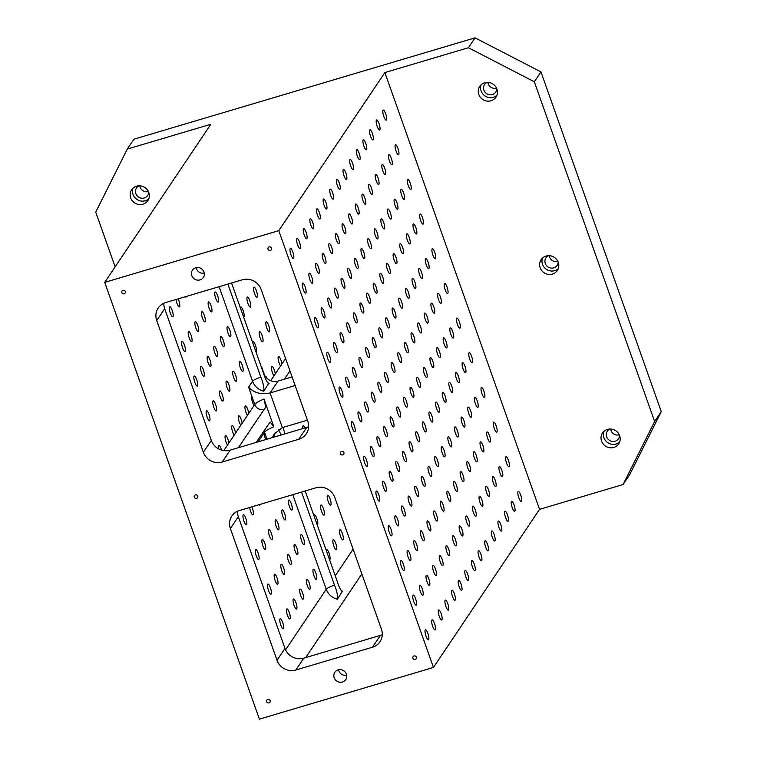 <?xml version="1.0" encoding="UTF-8"?>
<svg xmlns="http://www.w3.org/2000/svg" width="757" height="757" viewBox="0 0 757 757"><rect width="100%" height="100%" fill="white"/><g stroke="black" fill="none" stroke-linecap="round" stroke-linejoin="round"><path stroke-width="1.14" d="M115.13 266.861L95.732 212.111L127.28 149.091L133.913 139.212L475.046 37.85L540.962 71.906L534.328 81.784L468.413 47.729L475.046 37.85M419.577 585.36A5.252 1.315 -106.5 0 1 419.804 585.18A5.252 1.315 -106.5 0 1 422.557 589.845A5.252 1.315 -106.5 0 1 422.794 595.248A5.252 1.315 -106.5 0 1 420.201 591.094A5.252 1.315 -106.5 0 1 419.577 585.36M395.031 516.028A5.252 1.315 -106.5 0 1 395.249 515.848A5.252 1.315 -106.5 0 1 398.002 520.513A5.252 1.315 -106.5 0 1 398.248 525.916A5.252 1.315 -106.5 0 1 395.646 521.762A5.252 1.315 -106.5 0 1 395.031 516.028M370.476 446.696A5.252 1.315 -106.5 0 1 370.703 446.516A5.252 1.315 -106.5 0 1 373.456 451.181A5.252 1.315 -106.5 0 1 373.693 456.585A5.252 1.315 -106.5 0 1 371.1 452.431A5.252 1.315 -106.5 0 1 370.476 446.696M382.285 634.688A14.998 14.222 33.9 0 1 380.402 635.388L372.444 647.244A14.998 14.222 -146.1 0 0 379.986 641.737A14.998 14.222 -146.1 0 0 381.452 629.247L334.802 497.51A14.998 14.222 -146.1 0 0 315.972 487.782L239.392 510.54A14.998 14.222 -146.1 0 0 231.85 516.047A14.998 14.222 -146.1 0 0 230.383 528.547L277.024 660.274A14.998 14.222 -146.1 0 0 295.864 670.002L372.444 647.244M230.383 528.547L238.332 516.69L284.982 648.418L277.024 660.274M334.518 585.199C336.941 591.217 337.915 595.882 337.442 599.184A14.998 14.222 33.9 0 1 326.229 589.249A7.504 1.467 160.5 0 1 334.518 585.199L301.541 492.069M337.442 599.184L342.23 591.501M341.454 590.924A14.998 14.222 -146.1 0 0 342.751 591.283C341.095 591.208 339.231 587.867 337.168 581.244L305.203 490.981M284.982 433.865L282.995 427.431M278.377 429.616L281.273 434.963M263.786 391.189A14.998 14.222 33.9 0 1 252.573 381.244A7.504 1.467 160.5 0 1 260.862 377.204C263.285 383.222 264.259 387.877 263.786 391.189L268.574 383.506M267.798 382.919A14.998 14.222 -146.1 0 0 269.095 383.288C267.439 383.212 265.575 379.872 263.521 373.248L231.557 282.986M260.862 377.204L227.885 284.074M284.395 379.21L289.969 370.902M256.197 442.419L270.126 421.98L273.816 426.749L263.994 399.015C265.66 405.08 265.707 408.534 264.155 409.376L238.436 447.69M223.807 450.595L254.74 404.512A7.504 7.116 -146.1 0 0 264.155 409.376M265.944 439.514A5.252 1.315 -106.5 0 1 263.909 433.212L264.553 432.247L267.022 439.202M258.109 441.842L258.572 441.151A5.252 1.315 -106.5 0 1 258.894 441.615M270.684 380.743L285.588 358.534M661.268 411.628L654.635 421.507L623.087 484.518L629.72 474.639L661.268 411.628L540.962 71.906M558.193 262.159A6.747 6.406 33.9 0 1 547.983 266.947A6.747 6.406 33.9 0 1 548.551 255.686M542.504 258.071A9.746 9.245 -146.1 0 0 542.504 264.325A9.746 9.245 -146.1 0 0 558.278 268.659M263.673 373.693C267.107 380.061 271.895 382.522 278.037 381.093L270.088 392.949L282.361 427.62L274.252 433.969L272.293 437.631M283.411 429.039L283.099 427.402M262.3 369.813L261.591 367.817M295.145 385.512L270.088 392.949C261.184 394.861 254.021 392.94 248.599 387.177L254.74 404.512A14.998 2.933 160.5 0 1 263.994 399.015M283.449 628.632A5.252 1.315 -106.5 0 1 283.232 628.812A5.252 1.315 -106.5 0 1 280.478 624.147A5.252 1.315 -106.5 0 1 280.241 618.743A5.252 1.315 -106.5 0 1 282.834 622.888A5.252 1.315 -106.5 0 1 283.449 628.632M290.082 618.743A5.252 1.315 -106.5 0 1 289.855 618.923A5.252 1.315 -106.5 0 1 287.111 614.268A5.252 1.315 -106.5 0 1 286.865 608.865A5.252 1.315 -106.5 0 1 289.458 613.009A5.252 1.315 -106.5 0 1 290.082 618.743M296.716 608.865A5.252 1.315 -106.5 0 1 296.489 609.044A5.252 1.315 -106.5 0 1 293.735 604.389A5.252 1.315 -106.5 0 1 293.498 598.986A5.252 1.315 -106.5 0 1 296.091 603.13A5.252 1.315 -106.5 0 1 296.716 608.865M303.349 598.986A5.252 1.315 -106.5 0 1 303.122 599.166A5.252 1.315 -106.5 0 1 300.368 594.51A5.252 1.315 -106.5 0 1 300.132 589.097A5.252 1.315 -106.5 0 1 302.724 593.251A5.252 1.315 -106.5 0 1 303.349 598.986M309.973 589.107A5.252 1.315 -106.5 0 1 309.755 589.287A5.252 1.315 -106.5 0 1 307.001 584.631A5.252 1.315 -106.5 0 1 306.765 579.219A5.252 1.315 -106.5 0 1 309.358 583.373A5.252 1.315 -106.5 0 1 309.973 589.107M316.606 579.228A5.252 1.315 -106.5 0 1 316.379 579.408A5.252 1.315 -106.5 0 1 313.635 574.743A5.252 1.315 -106.5 0 1 313.389 569.34A5.252 1.315 -106.5 0 1 315.981 573.494A5.252 1.315 -106.5 0 1 316.606 579.228M271.176 593.961A5.252 1.315 -106.5 0 1 270.949 594.141A5.252 1.315 -106.5 0 1 268.196 589.485A5.252 1.315 -106.5 0 1 267.959 584.073A5.252 1.315 -106.5 0 1 270.552 588.227A5.252 1.315 -106.5 0 1 271.176 593.961M277.81 584.082A5.252 1.315 -106.5 0 1 277.582 584.262A5.252 1.315 -106.5 0 1 274.829 579.607A5.252 1.315 -106.5 0 1 274.592 574.194A5.252 1.315 -106.5 0 1 277.185 578.348A5.252 1.315 -106.5 0 1 277.81 584.082M284.433 574.203A5.252 1.315 -106.5 0 1 284.216 574.383A5.252 1.315 -106.5 0 1 281.462 569.718A5.252 1.315 -106.5 0 1 281.226 564.315A5.252 1.315 -106.5 0 1 283.818 568.469A5.252 1.315 -106.5 0 1 284.433 574.203M291.067 564.325A5.252 1.315 -106.5 0 1 290.849 564.504A5.252 1.315 -106.5 0 1 288.095 559.839A5.252 1.315 -106.5 0 1 287.859 554.436A5.252 1.315 -106.5 0 1 290.451 558.581A5.252 1.315 -106.5 0 1 291.067 564.325M297.7 554.436A5.252 1.315 -106.5 0 1 297.473 554.616A5.252 1.315 -106.5 0 1 294.728 549.961A5.252 1.315 -106.5 0 1 294.482 544.557A5.252 1.315 -106.5 0 1 297.075 548.702A5.252 1.315 -106.5 0 1 297.7 554.436M304.333 544.557A5.252 1.315 -106.5 0 1 304.106 544.737A5.252 1.315 -106.5 0 1 301.352 540.082A5.252 1.315 -106.5 0 1 301.116 534.679A5.252 1.315 -106.5 0 1 303.708 538.823A5.252 1.315 -106.5 0 1 304.333 544.557M258.903 559.3A5.252 1.315 -106.5 0 1 258.676 559.48A5.252 1.315 -106.5 0 1 255.923 554.815A5.252 1.315 -106.5 0 1 255.686 549.412A5.252 1.315 -106.5 0 1 258.279 553.556A5.252 1.315 -106.5 0 1 258.903 559.3M265.527 549.412A5.252 1.315 -106.5 0 1 265.31 549.591A5.252 1.315 -106.5 0 1 262.556 544.936A5.252 1.315 -106.5 0 1 262.319 539.533A5.252 1.315 -106.5 0 1 264.912 543.677A5.252 1.315 -106.5 0 1 265.527 549.412M272.16 539.533A5.252 1.315 -106.5 0 1 271.943 539.713A5.252 1.315 -106.5 0 1 269.189 535.057A5.252 1.315 -106.5 0 1 268.943 529.654A5.252 1.315 -106.5 0 1 271.545 533.799A5.252 1.315 -106.5 0 1 272.16 539.533M278.794 529.654A5.252 1.315 -106.5 0 1 278.567 529.834A5.252 1.315 -106.5 0 1 275.813 525.178A5.252 1.315 -106.5 0 1 275.576 519.766A5.252 1.315 -106.5 0 1 278.169 523.92A5.252 1.315 -106.5 0 1 278.794 529.654M285.427 519.775A5.252 1.315 -106.5 0 1 285.2 519.955A5.252 1.315 -106.5 0 1 282.446 515.299A5.252 1.315 -106.5 0 1 282.21 509.887A5.252 1.315 -106.5 0 1 284.802 514.041A5.252 1.315 -106.5 0 1 285.427 519.775M292.051 509.896A5.252 1.315 -106.5 0 1 291.833 510.076A5.252 1.315 -106.5 0 1 289.079 505.411A5.252 1.315 -106.5 0 1 288.843 500.008A5.252 1.315 -106.5 0 1 291.436 504.162A5.252 1.315 -106.5 0 1 292.051 509.896M246.621 524.629A5.252 1.315 -106.5 0 1 246.403 524.809A5.252 1.315 -106.5 0 1 243.65 520.154A5.252 1.315 -106.5 0 1 243.413 514.741A5.252 1.315 -106.5 0 1 246.006 518.895A5.252 1.315 -106.5 0 1 246.621 524.629M251.778 506.859A5.252 1.315 -106.5 0 1 253.254 514.751A5.252 1.315 -106.5 0 1 253.027 514.93A5.252 1.315 -106.5 0 1 251.144 512.631A5.252 1.315 -106.5 0 1 249.668 507.483M260.058 504.399A5.252 1.315 -106.5 0 1 259.888 504.872A5.252 1.315 -106.5 0 1 259.66 505.051A5.252 1.315 -106.5 0 1 258.979 504.72M163.853 303.254A14.998 14.222 33.9 0 0 164.685 308.695L211.326 440.423L203.368 452.279A14.998 14.222 -146.1 0 0 222.208 462.007L298.788 439.249A14.998 14.222 -146.1 0 0 306.33 433.742A14.998 14.222 -146.1 0 0 307.796 421.252L261.156 289.515A14.998 14.222 -146.1 0 0 242.316 279.787L165.736 302.545A14.998 14.222 -146.1 0 0 158.194 308.052A14.998 14.222 -146.1 0 0 156.727 320.552L203.368 452.279M238.332 516.69A14.998 14.222 33.9 0 1 237.509 511.249M308.629 426.683A14.998 14.222 33.9 0 1 306.746 427.393L230.166 450.15A14.998 14.222 33.9 0 1 211.326 440.423M209.793 420.637A5.252 1.315 -106.5 0 1 209.575 420.816A5.252 1.315 -106.5 0 1 206.822 416.151A5.252 1.315 -106.5 0 1 206.585 410.748A5.252 1.315 -106.5 0 1 209.178 414.893A5.252 1.315 -106.5 0 1 209.793 420.637M216.426 410.748A5.252 1.315 -106.5 0 1 216.199 410.928A5.252 1.315 -106.5 0 1 213.455 406.272A5.252 1.315 -106.5 0 1 213.209 400.869A5.252 1.315 -106.5 0 1 215.802 405.014A5.252 1.315 -106.5 0 1 216.426 410.748M223.06 400.869A5.252 1.315 -106.5 0 1 222.832 401.049A5.252 1.315 -106.5 0 1 220.079 396.394A5.252 1.315 -106.5 0 1 219.842 390.981A5.252 1.315 -106.5 0 1 222.435 395.135A5.252 1.315 -106.5 0 1 223.06 400.869M229.693 390.99A5.252 1.315 -106.5 0 1 229.466 391.17A5.252 1.315 -106.5 0 1 226.712 386.515A5.252 1.315 -106.5 0 1 226.475 381.102A5.252 1.315 -106.5 0 1 229.068 385.256A5.252 1.315 -106.5 0 1 229.693 390.99M236.316 381.112A5.252 1.315 -106.5 0 1 236.099 381.291A5.252 1.315 -106.5 0 1 233.345 376.626A5.252 1.315 -106.5 0 1 233.109 371.223A5.252 1.315 -106.5 0 1 235.701 375.377A5.252 1.315 -106.5 0 1 236.316 381.112M242.95 371.233A5.252 1.315 -106.5 0 1 242.732 371.413A5.252 1.315 -106.5 0 1 239.978 366.748A5.252 1.315 -106.5 0 1 239.732 361.344A5.252 1.315 -106.5 0 1 242.335 365.499A5.252 1.315 -106.5 0 1 242.95 371.233M197.52 385.966A5.252 1.315 -106.5 0 1 197.293 386.146A5.252 1.315 -106.5 0 1 194.549 381.49A5.252 1.315 -106.5 0 1 194.303 376.078A5.252 1.315 -106.5 0 1 196.896 380.232A5.252 1.315 -106.5 0 1 197.52 385.966M204.153 376.087A5.252 1.315 -106.5 0 1 203.926 376.267A5.252 1.315 -106.5 0 1 201.173 371.602A5.252 1.315 -106.5 0 1 200.936 366.199A5.252 1.315 -106.5 0 1 203.529 370.353A5.252 1.315 -106.5 0 1 204.153 376.087M210.787 366.208A5.252 1.315 -106.5 0 1 210.56 366.388A5.252 1.315 -106.5 0 1 207.806 361.723A5.252 1.315 -106.5 0 1 207.569 356.32A5.252 1.315 -106.5 0 1 210.162 360.474A5.252 1.315 -106.5 0 1 210.787 366.208M217.41 356.329A5.252 1.315 -106.5 0 1 217.193 356.509A5.252 1.315 -106.5 0 1 214.439 351.844A5.252 1.315 -106.5 0 1 214.203 346.441A5.252 1.315 -106.5 0 1 216.795 350.586A5.252 1.315 -106.5 0 1 217.41 356.329M224.044 346.441A5.252 1.315 -106.5 0 1 223.817 346.621A5.252 1.315 -106.5 0 1 221.072 341.965A5.252 1.315 -106.5 0 1 220.826 336.562A5.252 1.315 -106.5 0 1 223.419 340.707A5.252 1.315 -106.5 0 1 224.044 346.441M230.677 336.562A5.252 1.315 -106.5 0 1 230.45 336.742A5.252 1.315 -106.5 0 1 227.696 332.086A5.252 1.315 -106.5 0 1 227.46 326.674A5.252 1.315 -106.5 0 1 230.052 330.828A5.252 1.315 -106.5 0 1 230.677 336.562M185.247 351.305A5.252 1.315 -106.5 0 1 185.02 351.485A5.252 1.315 -106.5 0 1 182.267 346.82A5.252 1.315 -106.5 0 1 182.03 341.416A5.252 1.315 -106.5 0 1 184.623 345.561A5.252 1.315 -106.5 0 1 185.247 351.305M191.871 341.416A5.252 1.315 -106.5 0 1 191.653 341.596A5.252 1.315 -106.5 0 1 188.9 336.941A5.252 1.315 -106.5 0 1 188.663 331.538A5.252 1.315 -106.5 0 1 191.256 335.682A5.252 1.315 -106.5 0 1 191.871 341.416M198.504 331.538A5.252 1.315 -106.5 0 1 198.287 331.717A5.252 1.315 -106.5 0 1 195.533 327.062A5.252 1.315 -106.5 0 1 195.297 321.649A5.252 1.315 -106.5 0 1 197.889 325.803A5.252 1.315 -106.5 0 1 198.504 331.538M205.138 321.659A5.252 1.315 -106.5 0 1 204.91 321.839A5.252 1.315 -106.5 0 1 202.166 317.183A5.252 1.315 -106.5 0 1 201.92 311.77A5.252 1.315 -106.5 0 1 204.513 315.924A5.252 1.315 -106.5 0 1 205.138 321.659M211.771 311.78A5.252 1.315 -106.5 0 1 211.544 311.96A5.252 1.315 -106.5 0 1 208.79 307.295A5.252 1.315 -106.5 0 1 208.554 301.892A5.252 1.315 -106.5 0 1 211.146 306.046A5.252 1.315 -106.5 0 1 211.771 311.78M218.395 301.901A5.252 1.315 -106.5 0 1 218.177 302.081A5.252 1.315 -106.5 0 1 215.423 297.416A5.252 1.315 -106.5 0 1 215.187 292.013A5.252 1.315 -106.5 0 1 217.779 296.157A5.252 1.315 -106.5 0 1 218.395 301.901M172.965 316.634A5.252 1.315 -106.5 0 1 172.747 316.814A5.252 1.315 -106.5 0 1 169.994 312.158A5.252 1.315 -106.5 0 1 169.757 306.746A5.252 1.315 -106.5 0 1 172.35 310.9A5.252 1.315 -106.5 0 1 172.965 316.634M178.132 298.864A5.252 1.315 -106.5 0 1 179.598 306.755A5.252 1.315 -106.5 0 1 179.381 306.935A5.252 1.315 -106.5 0 1 177.498 304.636A5.252 1.315 -106.5 0 1 176.012 299.488M186.402 296.403A5.252 1.315 -106.5 0 1 186.231 296.876A5.252 1.315 -106.5 0 1 186.004 297.056A5.252 1.315 -106.5 0 1 185.323 296.725M218.622 448.882A5.252 1.315 -106.5 0 1 218.858 445.409A5.252 1.315 -106.5 0 1 221.621 450.122M227.564 445.002A5.252 1.315 -106.5 0 1 225.359 439.505A5.252 1.315 -106.5 0 1 225.491 435.53A5.252 1.315 -106.5 0 1 227.393 437.868A5.252 1.315 -106.5 0 1 228.86 443.063M234.197 435.124A5.252 1.315 -106.5 0 1 231.992 429.626A5.252 1.315 -106.5 0 1 232.115 425.652A5.252 1.315 -106.5 0 1 234.017 427.989A5.252 1.315 -106.5 0 1 235.493 433.184M240.821 425.235A5.252 1.315 -106.5 0 1 238.616 419.747A5.252 1.315 -106.5 0 1 238.748 415.773A5.252 1.315 -106.5 0 1 240.65 418.11A5.252 1.315 -106.5 0 1 242.126 423.305M247.454 415.356A5.252 1.315 -106.5 0 1 245.249 409.859A5.252 1.315 -106.5 0 1 245.382 405.894A5.252 1.315 -106.5 0 1 247.284 408.231A5.252 1.315 -106.5 0 1 248.75 413.426M254.087 405.478A5.252 1.315 -106.5 0 1 251.996 400.491A5.252 1.315 -106.5 0 1 251.788 396.185M619.283 434.83A6.747 6.406 33.9 0 1 610.644 429.03M619.567 435.493A6.747 6.406 33.9 0 1 609.366 440.281A6.747 6.406 33.9 0 1 609.924 429.02M496.526 88.172A6.747 6.406 33.9 0 1 487.887 82.371M148.438 191.597A6.747 6.406 33.9 0 1 139.799 185.806M557.909 261.496A6.747 6.406 33.9 0 1 549.27 255.696M433.449 667.437L278.775 230.639L104.731 282.361L259.405 719.15L433.449 667.437L539.542 509.347L623.087 484.518M104.731 282.361L210.825 124.271L127.28 149.091M654.635 421.507L534.328 81.784M468.413 47.729L384.868 72.558L278.775 230.639M130.706 197.88A9.746 9.245 33.9 0 1 131.661 189.761A9.746 9.245 33.9 0 1 144.909 187.518A9.746 9.245 33.9 0 1 147.852 200.624A9.746 9.245 33.9 0 1 138.673 204.475A9.746 9.245 33.9 0 1 130.706 197.88M191.795 275.643A6.567 6.226 33.9 0 1 201.362 268.669A6.567 6.226 33.9 0 1 197.151 280.081A6.567 6.226 33.9 0 1 191.795 275.643M334.197 677.77A6.567 6.226 33.9 0 1 343.754 670.787A6.567 6.226 33.9 0 1 339.552 682.208A6.567 6.226 33.9 0 1 334.197 677.77M121.82 292.609A1.874 1.779 33.9 0 1 124.555 290.612A1.874 1.779 33.9 0 1 123.353 293.867A1.874 1.779 33.9 0 1 121.82 292.609M266.682 701.663A1.874 1.779 33.9 0 1 269.407 699.667A1.874 1.779 33.9 0 1 268.205 702.931A1.874 1.779 33.9 0 1 266.682 701.663M412.877 658.221A1.874 1.779 33.9 0 1 415.602 656.224A1.874 1.779 33.9 0 1 414.41 659.489A1.874 1.779 33.9 0 1 412.877 658.221M340.451 453.689A1.874 1.779 33.9 0 1 343.176 451.702A1.874 1.779 33.9 0 1 341.975 454.957A1.874 1.779 33.9 0 1 340.451 453.689M268.016 249.167A1.874 1.779 33.9 0 1 270.751 247.17A1.874 1.779 33.9 0 1 269.549 250.435A1.874 1.779 33.9 0 1 268.016 249.167M194.246 497.131A1.874 1.779 33.9 0 1 196.981 495.144A1.874 1.779 33.9 0 1 195.779 498.399A1.874 1.779 33.9 0 1 194.246 497.131M425.226 629.909A5.252 1.315 -106.5 0 1 425.453 629.729A5.252 1.315 -106.5 0 1 428.197 634.385A5.252 1.315 -106.5 0 1 428.443 639.797A5.252 1.315 -106.5 0 1 425.85 635.643A5.252 1.315 -106.5 0 1 425.226 629.909M431.859 620.03A5.252 1.315 -106.5 0 1 432.077 619.851A5.252 1.315 -106.5 0 1 434.83 624.506A5.252 1.315 -106.5 0 1 435.067 629.909A5.252 1.315 -106.5 0 1 432.474 625.765A5.252 1.315 -106.5 0 1 431.859 620.03M438.492 610.142A5.252 1.315 -106.5 0 1 438.71 609.972A5.252 1.315 -106.5 0 1 441.463 614.627A5.252 1.315 -106.5 0 1 441.7 620.03A5.252 1.315 -106.5 0 1 439.107 615.886A5.252 1.315 -106.5 0 1 438.492 610.142M445.116 600.263A5.252 1.315 -106.5 0 1 445.343 600.083A5.252 1.315 -106.5 0 1 448.097 604.748A5.252 1.315 -106.5 0 1 448.333 610.151A5.252 1.315 -106.5 0 1 445.741 606.007A5.252 1.315 -106.5 0 1 445.116 600.263M451.749 590.384A5.252 1.315 -106.5 0 1 451.976 590.205A5.252 1.315 -106.5 0 1 454.73 594.87A5.252 1.315 -106.5 0 1 454.966 600.273A5.252 1.315 -106.5 0 1 452.374 596.119A5.252 1.315 -106.5 0 1 451.749 590.384M458.382 580.505A5.252 1.315 -106.5 0 1 458.6 580.326A5.252 1.315 -106.5 0 1 461.354 584.981A5.252 1.315 -106.5 0 1 461.6 590.394A5.252 1.315 -106.5 0 1 458.997 586.24A5.252 1.315 -106.5 0 1 458.382 580.505M465.016 570.627A5.252 1.315 -106.5 0 1 465.233 570.447A5.252 1.315 -106.5 0 1 467.987 575.102A5.252 1.315 -106.5 0 1 468.223 580.515A5.252 1.315 -106.5 0 1 465.631 576.361A5.252 1.315 -106.5 0 1 465.016 570.627M471.639 560.748A5.252 1.315 -106.5 0 1 471.866 560.568A5.252 1.315 -106.5 0 1 474.62 565.224A5.252 1.315 -106.5 0 1 474.857 570.627A5.252 1.315 -106.5 0 1 472.264 566.482A5.252 1.315 -106.5 0 1 471.639 560.748M478.273 550.859A5.252 1.315 -106.5 0 1 478.5 550.68A5.252 1.315 -106.5 0 1 481.253 555.345A5.252 1.315 -106.5 0 1 481.49 560.748A5.252 1.315 -106.5 0 1 478.897 556.603A5.252 1.315 -106.5 0 1 478.273 550.859M484.906 540.981A5.252 1.315 -106.5 0 1 485.123 540.801A5.252 1.315 -106.5 0 1 487.877 545.466A5.252 1.315 -106.5 0 1 488.123 550.869A5.252 1.315 -106.5 0 1 485.521 546.715A5.252 1.315 -106.5 0 1 484.906 540.981M491.539 531.102A5.252 1.315 -106.5 0 1 491.757 530.922A5.252 1.315 -106.5 0 1 494.51 535.587A5.252 1.315 -106.5 0 1 494.747 540.99A5.252 1.315 -106.5 0 1 492.154 536.836A5.252 1.315 -106.5 0 1 491.539 531.102M498.163 521.223A5.252 1.315 -106.5 0 1 498.39 521.043A5.252 1.315 -106.5 0 1 501.143 525.699A5.252 1.315 -106.5 0 1 501.38 531.111A5.252 1.315 -106.5 0 1 498.787 526.957A5.252 1.315 -106.5 0 1 498.163 521.223M504.796 511.344A5.252 1.315 -106.5 0 1 505.023 511.164A5.252 1.315 -106.5 0 1 507.777 515.82A5.252 1.315 -106.5 0 1 508.013 521.232A5.252 1.315 -106.5 0 1 505.421 517.078A5.252 1.315 -106.5 0 1 504.796 511.344M511.429 501.465A5.252 1.315 -106.5 0 1 511.656 501.285A5.252 1.315 -106.5 0 1 514.4 505.941A5.252 1.315 -106.5 0 1 514.646 511.344A5.252 1.315 -106.5 0 1 512.054 507.199A5.252 1.315 -106.5 0 1 511.429 501.465M518.062 491.577A5.252 1.315 -106.5 0 1 518.28 491.397A5.252 1.315 -106.5 0 1 521.034 496.062A5.252 1.315 -106.5 0 1 521.27 501.465A5.252 1.315 -106.5 0 1 518.677 497.321A5.252 1.315 -106.5 0 1 518.062 491.577M412.953 595.239A5.252 1.315 -106.5 0 1 413.171 595.059A5.252 1.315 -106.5 0 1 415.924 599.724A5.252 1.315 -106.5 0 1 416.161 605.127A5.252 1.315 -106.5 0 1 413.568 600.982A5.252 1.315 -106.5 0 1 412.953 595.239M426.21 575.481A5.252 1.315 -106.5 0 1 426.437 575.301A5.252 1.315 -106.5 0 1 429.191 579.957A5.252 1.315 -106.5 0 1 429.427 585.369A5.252 1.315 -106.5 0 1 426.834 581.215A5.252 1.315 -106.5 0 1 426.21 575.481M432.843 565.602A5.252 1.315 -106.5 0 1 433.07 565.422A5.252 1.315 -106.5 0 1 435.814 570.078A5.252 1.315 -106.5 0 1 436.06 575.49A5.252 1.315 -106.5 0 1 433.468 571.336A5.252 1.315 -106.5 0 1 432.843 565.602M439.476 555.723A5.252 1.315 -106.5 0 1 439.694 555.543A5.252 1.315 -106.5 0 1 442.448 560.199A5.252 1.315 -106.5 0 1 442.684 565.602A5.252 1.315 -106.5 0 1 440.091 561.457A5.252 1.315 -106.5 0 1 439.476 555.723M446.11 545.835A5.252 1.315 -106.5 0 1 446.327 545.655A5.252 1.315 -106.5 0 1 449.081 550.32A5.252 1.315 -106.5 0 1 449.317 555.723A5.252 1.315 -106.5 0 1 446.725 551.579A5.252 1.315 -106.5 0 1 446.11 545.835M452.733 535.956A5.252 1.315 -106.5 0 1 452.96 535.776A5.252 1.315 -106.5 0 1 455.714 540.441A5.252 1.315 -106.5 0 1 455.951 545.844A5.252 1.315 -106.5 0 1 453.358 541.69A5.252 1.315 -106.5 0 1 452.733 535.956M459.367 526.077A5.252 1.315 -106.5 0 1 459.594 525.897A5.252 1.315 -106.5 0 1 462.338 530.562A5.252 1.315 -106.5 0 1 462.584 535.965A5.252 1.315 -106.5 0 1 459.991 531.811A5.252 1.315 -106.5 0 1 459.367 526.077M466 516.198A5.252 1.315 -106.5 0 1 466.217 516.019A5.252 1.315 -106.5 0 1 468.971 520.674A5.252 1.315 -106.5 0 1 469.208 526.087A5.252 1.315 -106.5 0 1 466.615 521.933A5.252 1.315 -106.5 0 1 466 516.198M472.633 506.319A5.252 1.315 -106.5 0 1 472.851 506.14A5.252 1.315 -106.5 0 1 475.604 510.795A5.252 1.315 -106.5 0 1 475.841 516.208A5.252 1.315 -106.5 0 1 473.248 512.054A5.252 1.315 -106.5 0 1 472.633 506.319M479.257 496.441A5.252 1.315 -106.5 0 1 479.484 496.261A5.252 1.315 -106.5 0 1 482.237 500.916A5.252 1.315 -106.5 0 1 482.474 506.319A5.252 1.315 -106.5 0 1 479.881 502.175A5.252 1.315 -106.5 0 1 479.257 496.441M485.89 486.552A5.252 1.315 -106.5 0 1 486.117 486.373A5.252 1.315 -106.5 0 1 488.871 491.038A5.252 1.315 -106.5 0 1 489.107 496.441A5.252 1.315 -106.5 0 1 486.514 492.296A5.252 1.315 -106.5 0 1 485.89 486.552M492.523 476.673A5.252 1.315 -106.5 0 1 492.741 476.494A5.252 1.315 -106.5 0 1 495.494 481.159A5.252 1.315 -106.5 0 1 495.74 486.562A5.252 1.315 -106.5 0 1 493.138 482.408A5.252 1.315 -106.5 0 1 492.523 476.673M499.156 466.795A5.252 1.315 -106.5 0 1 499.374 466.615A5.252 1.315 -106.5 0 1 502.128 471.27A5.252 1.315 -106.5 0 1 502.364 476.683A5.252 1.315 -106.5 0 1 499.771 472.529A5.252 1.315 -106.5 0 1 499.156 466.795M505.78 456.916A5.252 1.315 -106.5 0 1 506.007 456.736A5.252 1.315 -106.5 0 1 508.761 461.392A5.252 1.315 -106.5 0 1 508.997 466.804A5.252 1.315 -106.5 0 1 506.405 462.65A5.252 1.315 -106.5 0 1 505.78 456.916M400.671 560.577A5.252 1.315 -106.5 0 1 400.898 560.398A5.252 1.315 -106.5 0 1 403.651 565.053A5.252 1.315 -106.5 0 1 403.888 570.466A5.252 1.315 -106.5 0 1 401.295 566.312A5.252 1.315 -106.5 0 1 400.671 560.577M407.304 550.699A5.252 1.315 -106.5 0 1 407.531 550.519A5.252 1.315 -106.5 0 1 410.285 555.174A5.252 1.315 -106.5 0 1 410.521 560.577A5.252 1.315 -106.5 0 1 407.928 556.433A5.252 1.315 -106.5 0 1 407.304 550.699M413.937 540.81A5.252 1.315 -106.5 0 1 414.164 540.63A5.252 1.315 -106.5 0 1 416.908 545.295A5.252 1.315 -106.5 0 1 417.154 550.699A5.252 1.315 -106.5 0 1 414.552 546.554A5.252 1.315 -106.5 0 1 413.937 540.81M420.57 530.931A5.252 1.315 -106.5 0 1 420.788 530.752A5.252 1.315 -106.5 0 1 423.542 535.417A5.252 1.315 -106.5 0 1 423.778 540.82A5.252 1.315 -106.5 0 1 421.185 536.666A5.252 1.315 -106.5 0 1 420.57 530.931M427.194 521.053A5.252 1.315 -106.5 0 1 427.421 520.873A5.252 1.315 -106.5 0 1 430.175 525.538A5.252 1.315 -106.5 0 1 430.411 530.941A5.252 1.315 -106.5 0 1 427.819 526.787A5.252 1.315 -106.5 0 1 427.194 521.053M433.827 511.174A5.252 1.315 -106.5 0 1 434.054 510.994A5.252 1.315 -106.5 0 1 436.808 515.649A5.252 1.315 -106.5 0 1 437.044 521.062A5.252 1.315 -106.5 0 1 434.452 516.908A5.252 1.315 -106.5 0 1 433.827 511.174M440.46 501.295A5.252 1.315 -106.5 0 1 440.688 501.115A5.252 1.315 -106.5 0 1 443.432 505.771A5.252 1.315 -106.5 0 1 443.678 511.183A5.252 1.315 -106.5 0 1 441.085 507.029A5.252 1.315 -106.5 0 1 440.46 501.295M447.094 491.416A5.252 1.315 -106.5 0 1 447.311 491.236A5.252 1.315 -106.5 0 1 450.065 495.892A5.252 1.315 -106.5 0 1 450.301 501.295A5.252 1.315 -106.5 0 1 447.709 497.15A5.252 1.315 -106.5 0 1 447.094 491.416M453.717 481.528A5.252 1.315 -106.5 0 1 453.945 481.348A5.252 1.315 -106.5 0 1 456.698 486.013A5.252 1.315 -106.5 0 1 456.935 491.416A5.252 1.315 -106.5 0 1 454.342 487.271A5.252 1.315 -106.5 0 1 453.717 481.528M460.351 471.649A5.252 1.315 -106.5 0 1 460.578 471.469A5.252 1.315 -106.5 0 1 463.331 476.134A5.252 1.315 -106.5 0 1 463.568 481.537A5.252 1.315 -106.5 0 1 460.975 477.383A5.252 1.315 -106.5 0 1 460.351 471.649M466.984 461.77A5.252 1.315 -106.5 0 1 467.211 461.59A5.252 1.315 -106.5 0 1 469.955 466.246A5.252 1.315 -106.5 0 1 470.201 471.658A5.252 1.315 -106.5 0 1 467.608 467.504A5.252 1.315 -106.5 0 1 466.984 461.77M473.617 451.891A5.252 1.315 -106.5 0 1 473.835 451.711A5.252 1.315 -106.5 0 1 476.588 456.367A5.252 1.315 -106.5 0 1 476.825 461.779A5.252 1.315 -106.5 0 1 474.232 457.625A5.252 1.315 -106.5 0 1 473.617 451.891M480.25 442.012A5.252 1.315 -106.5 0 1 480.468 441.833A5.252 1.315 -106.5 0 1 483.221 446.488A5.252 1.315 -106.5 0 1 483.458 451.891A5.252 1.315 -106.5 0 1 480.865 447.747A5.252 1.315 -106.5 0 1 480.25 442.012M486.874 432.133A5.252 1.315 -106.5 0 1 487.101 431.954A5.252 1.315 -106.5 0 1 489.855 436.609A5.252 1.315 -106.5 0 1 490.091 442.012A5.252 1.315 -106.5 0 1 487.499 437.868A5.252 1.315 -106.5 0 1 486.874 432.133M493.507 422.245A5.252 1.315 -106.5 0 1 493.734 422.065A5.252 1.315 -106.5 0 1 496.478 426.73A5.252 1.315 -106.5 0 1 496.724 432.133A5.252 1.315 -106.5 0 1 494.132 427.989A5.252 1.315 -106.5 0 1 493.507 422.245M388.398 525.907A5.252 1.315 -106.5 0 1 388.625 525.727A5.252 1.315 -106.5 0 1 391.378 530.392A5.252 1.315 -106.5 0 1 391.615 535.795A5.252 1.315 -106.5 0 1 389.022 531.641A5.252 1.315 -106.5 0 1 388.398 525.907M401.664 506.149A5.252 1.315 -106.5 0 1 401.882 505.969A5.252 1.315 -106.5 0 1 404.635 510.625A5.252 1.315 -106.5 0 1 404.872 516.037A5.252 1.315 -106.5 0 1 402.279 511.883A5.252 1.315 -106.5 0 1 401.664 506.149M408.288 496.27A5.252 1.315 -106.5 0 1 408.515 496.09A5.252 1.315 -106.5 0 1 411.269 500.746A5.252 1.315 -106.5 0 1 411.505 506.159A5.252 1.315 -106.5 0 1 408.912 502.005A5.252 1.315 -106.5 0 1 408.288 496.27M414.921 486.391A5.252 1.315 -106.5 0 1 415.148 486.212A5.252 1.315 -106.5 0 1 417.902 490.867A5.252 1.315 -106.5 0 1 418.138 496.27A5.252 1.315 -106.5 0 1 415.546 492.126A5.252 1.315 -106.5 0 1 414.921 486.391M421.554 476.503A5.252 1.315 -106.5 0 1 421.772 476.323A5.252 1.315 -106.5 0 1 424.526 480.988A5.252 1.315 -106.5 0 1 424.772 486.391A5.252 1.315 -106.5 0 1 422.169 482.247A5.252 1.315 -106.5 0 1 421.554 476.503M428.188 466.624A5.252 1.315 -106.5 0 1 428.405 466.444A5.252 1.315 -106.5 0 1 431.159 471.109A5.252 1.315 -106.5 0 1 431.395 476.513A5.252 1.315 -106.5 0 1 428.803 472.359A5.252 1.315 -106.5 0 1 428.188 466.624M434.811 456.745A5.252 1.315 -106.5 0 1 435.038 456.566A5.252 1.315 -106.5 0 1 437.792 461.221A5.252 1.315 -106.5 0 1 438.029 466.634A5.252 1.315 -106.5 0 1 435.436 462.48A5.252 1.315 -106.5 0 1 434.811 456.745M441.445 446.867A5.252 1.315 -106.5 0 1 441.672 446.687A5.252 1.315 -106.5 0 1 444.425 451.342A5.252 1.315 -106.5 0 1 444.662 456.755A5.252 1.315 -106.5 0 1 442.069 452.601A5.252 1.315 -106.5 0 1 441.445 446.867M448.078 436.988A5.252 1.315 -106.5 0 1 448.305 436.808A5.252 1.315 -106.5 0 1 451.049 441.463A5.252 1.315 -106.5 0 1 451.295 446.867A5.252 1.315 -106.5 0 1 448.702 442.722A5.252 1.315 -106.5 0 1 448.078 436.988M454.711 427.109A5.252 1.315 -106.5 0 1 454.929 426.929A5.252 1.315 -106.5 0 1 457.682 431.585A5.252 1.315 -106.5 0 1 457.919 436.988A5.252 1.315 -106.5 0 1 455.326 432.843A5.252 1.315 -106.5 0 1 454.711 427.109M461.335 417.221A5.252 1.315 -106.5 0 1 461.562 417.041A5.252 1.315 -106.5 0 1 464.315 421.706A5.252 1.315 -106.5 0 1 464.552 427.109A5.252 1.315 -106.5 0 1 461.959 422.964A5.252 1.315 -106.5 0 1 461.335 417.221M467.968 407.342A5.252 1.315 -106.5 0 1 468.195 407.162A5.252 1.315 -106.5 0 1 470.949 411.827A5.252 1.315 -106.5 0 1 471.185 417.23A5.252 1.315 -106.5 0 1 468.592 413.076A5.252 1.315 -106.5 0 1 467.968 407.342M474.601 397.463A5.252 1.315 -106.5 0 1 474.828 397.283A5.252 1.315 -106.5 0 1 477.572 401.939A5.252 1.315 -106.5 0 1 477.818 407.351A5.252 1.315 -106.5 0 1 475.226 403.197A5.252 1.315 -106.5 0 1 474.601 397.463M481.234 387.584A5.252 1.315 -106.5 0 1 481.452 387.404A5.252 1.315 -106.5 0 1 484.206 392.06A5.252 1.315 -106.5 0 1 484.442 397.472A5.252 1.315 -106.5 0 1 481.849 393.318A5.252 1.315 -106.5 0 1 481.234 387.584M376.125 491.246A5.252 1.315 -106.5 0 1 376.343 491.066A5.252 1.315 -106.5 0 1 379.096 495.721A5.252 1.315 -106.5 0 1 379.333 501.134A5.252 1.315 -106.5 0 1 376.74 496.98A5.252 1.315 -106.5 0 1 376.125 491.246M382.758 481.367A5.252 1.315 -106.5 0 1 382.976 481.187A5.252 1.315 -106.5 0 1 385.729 485.843A5.252 1.315 -106.5 0 1 385.966 491.246A5.252 1.315 -106.5 0 1 383.373 487.101A5.252 1.315 -106.5 0 1 382.758 481.367M389.382 471.479A5.252 1.315 -106.5 0 1 389.609 471.299A5.252 1.315 -106.5 0 1 392.363 475.964A5.252 1.315 -106.5 0 1 392.599 481.367A5.252 1.315 -106.5 0 1 390.006 477.222A5.252 1.315 -106.5 0 1 389.382 471.479M396.015 461.6A5.252 1.315 -106.5 0 1 396.242 461.42A5.252 1.315 -106.5 0 1 398.986 466.085A5.252 1.315 -106.5 0 1 399.232 471.488A5.252 1.315 -106.5 0 1 396.64 467.334A5.252 1.315 -106.5 0 1 396.015 461.6M402.648 451.721A5.252 1.315 -106.5 0 1 402.866 451.541A5.252 1.315 -106.5 0 1 405.62 456.206A5.252 1.315 -106.5 0 1 405.856 461.609A5.252 1.315 -106.5 0 1 403.263 457.455A5.252 1.315 -106.5 0 1 402.648 451.721M409.282 441.842A5.252 1.315 -106.5 0 1 409.499 441.662A5.252 1.315 -106.5 0 1 412.253 446.318A5.252 1.315 -106.5 0 1 412.489 451.73A5.252 1.315 -106.5 0 1 409.897 447.576A5.252 1.315 -106.5 0 1 409.282 441.842M415.905 431.963A5.252 1.315 -106.5 0 1 416.132 431.783A5.252 1.315 -106.5 0 1 418.886 436.439A5.252 1.315 -106.5 0 1 419.123 441.842A5.252 1.315 -106.5 0 1 416.53 437.697A5.252 1.315 -106.5 0 1 415.905 431.963M422.538 422.084A5.252 1.315 -106.5 0 1 422.766 421.904A5.252 1.315 -106.5 0 1 425.519 426.56A5.252 1.315 -106.5 0 1 425.756 431.963A5.252 1.315 -106.5 0 1 423.163 427.819A5.252 1.315 -106.5 0 1 422.538 422.084M429.172 412.196A5.252 1.315 -106.5 0 1 429.389 412.016A5.252 1.315 -106.5 0 1 432.143 416.681A5.252 1.315 -106.5 0 1 432.389 422.084A5.252 1.315 -106.5 0 1 429.787 417.94A5.252 1.315 -106.5 0 1 429.172 412.196M435.805 402.317A5.252 1.315 -106.5 0 1 436.023 402.137A5.252 1.315 -106.5 0 1 438.776 406.802A5.252 1.315 -106.5 0 1 439.013 412.205A5.252 1.315 -106.5 0 1 436.42 408.051A5.252 1.315 -106.5 0 1 435.805 402.317M442.429 392.438A5.252 1.315 -106.5 0 1 442.656 392.258A5.252 1.315 -106.5 0 1 445.409 396.914A5.252 1.315 -106.5 0 1 445.646 402.327A5.252 1.315 -106.5 0 1 443.053 398.173A5.252 1.315 -106.5 0 1 442.429 392.438M449.062 382.559A5.252 1.315 -106.5 0 1 449.289 382.38A5.252 1.315 -106.5 0 1 452.043 387.035A5.252 1.315 -106.5 0 1 452.279 392.448A5.252 1.315 -106.5 0 1 449.686 388.294A5.252 1.315 -106.5 0 1 449.062 382.559M455.695 372.681A5.252 1.315 -106.5 0 1 455.913 372.501A5.252 1.315 -106.5 0 1 458.666 377.156A5.252 1.315 -106.5 0 1 458.912 382.559A5.252 1.315 -106.5 0 1 456.31 378.415A5.252 1.315 -106.5 0 1 455.695 372.681M462.328 362.802A5.252 1.315 -106.5 0 1 462.546 362.622A5.252 1.315 -106.5 0 1 465.3 367.277A5.252 1.315 -106.5 0 1 465.536 372.681A5.252 1.315 -106.5 0 1 462.943 368.536A5.252 1.315 -106.5 0 1 462.328 362.802M468.952 352.913A5.252 1.315 -106.5 0 1 469.179 352.734A5.252 1.315 -106.5 0 1 471.933 357.399A5.252 1.315 -106.5 0 1 472.169 362.802A5.252 1.315 -106.5 0 1 469.577 358.657A5.252 1.315 -106.5 0 1 468.952 352.913M363.843 456.575A5.252 1.315 -106.5 0 1 364.07 456.395A5.252 1.315 -106.5 0 1 366.823 461.06A5.252 1.315 -106.5 0 1 367.06 466.463A5.252 1.315 -106.5 0 1 364.467 462.309A5.252 1.315 -106.5 0 1 363.843 456.575M377.109 436.817A5.252 1.315 -106.5 0 1 377.336 436.638A5.252 1.315 -106.5 0 1 380.08 441.293A5.252 1.315 -106.5 0 1 380.326 446.706A5.252 1.315 -106.5 0 1 377.734 442.552A5.252 1.315 -106.5 0 1 377.109 436.817M383.742 426.939A5.252 1.315 -106.5 0 1 383.96 426.759A5.252 1.315 -106.5 0 1 386.713 431.414A5.252 1.315 -106.5 0 1 386.95 436.817A5.252 1.315 -106.5 0 1 384.357 432.673A5.252 1.315 -106.5 0 1 383.742 426.939M390.366 417.06A5.252 1.315 -106.5 0 1 390.593 416.88A5.252 1.315 -106.5 0 1 393.347 421.535A5.252 1.315 -106.5 0 1 393.583 426.939A5.252 1.315 -106.5 0 1 390.99 422.794A5.252 1.315 -106.5 0 1 390.366 417.06M396.999 407.171A5.252 1.315 -106.5 0 1 397.226 406.992A5.252 1.315 -106.5 0 1 399.98 411.657A5.252 1.315 -106.5 0 1 400.216 417.06A5.252 1.315 -106.5 0 1 397.624 412.915A5.252 1.315 -106.5 0 1 396.999 407.171M403.632 397.293A5.252 1.315 -106.5 0 1 403.86 397.113A5.252 1.315 -106.5 0 1 406.604 401.778A5.252 1.315 -106.5 0 1 406.85 407.181A5.252 1.315 -106.5 0 1 404.257 403.027A5.252 1.315 -106.5 0 1 403.632 397.293M410.266 387.414A5.252 1.315 -106.5 0 1 410.483 387.234A5.252 1.315 -106.5 0 1 413.237 391.889A5.252 1.315 -106.5 0 1 413.473 397.302A5.252 1.315 -106.5 0 1 410.881 393.148A5.252 1.315 -106.5 0 1 410.266 387.414M416.899 377.535A5.252 1.315 -106.5 0 1 417.116 377.355A5.252 1.315 -106.5 0 1 419.87 382.011A5.252 1.315 -106.5 0 1 420.107 387.423A5.252 1.315 -106.5 0 1 417.514 383.269A5.252 1.315 -106.5 0 1 416.899 377.535M423.523 367.656A5.252 1.315 -106.5 0 1 423.75 367.476A5.252 1.315 -106.5 0 1 426.503 372.132A5.252 1.315 -106.5 0 1 426.74 377.535A5.252 1.315 -106.5 0 1 424.147 373.39A5.252 1.315 -106.5 0 1 423.523 367.656M430.156 357.777A5.252 1.315 -106.5 0 1 430.383 357.597A5.252 1.315 -106.5 0 1 433.127 362.253A5.252 1.315 -106.5 0 1 433.373 367.656A5.252 1.315 -106.5 0 1 430.78 363.511A5.252 1.315 -106.5 0 1 430.156 357.777M436.789 347.889A5.252 1.315 -106.5 0 1 437.007 347.709A5.252 1.315 -106.5 0 1 439.76 352.374A5.252 1.315 -106.5 0 1 439.997 357.777A5.252 1.315 -106.5 0 1 437.404 353.633A5.252 1.315 -106.5 0 1 436.789 347.889M443.422 338.01A5.252 1.315 -106.5 0 1 443.64 337.83A5.252 1.315 -106.5 0 1 446.393 342.495A5.252 1.315 -106.5 0 1 446.63 347.898A5.252 1.315 -106.5 0 1 444.037 343.744A5.252 1.315 -106.5 0 1 443.422 338.01M450.046 328.131A5.252 1.315 -106.5 0 1 450.273 327.951A5.252 1.315 -106.5 0 1 453.027 332.607A5.252 1.315 -106.5 0 1 453.263 338.019A5.252 1.315 -106.5 0 1 450.67 333.865A5.252 1.315 -106.5 0 1 450.046 328.131M456.679 318.252A5.252 1.315 -106.5 0 1 456.906 318.072A5.252 1.315 -106.5 0 1 459.66 322.728A5.252 1.315 -106.5 0 1 459.896 328.141A5.252 1.315 -106.5 0 1 457.304 323.987A5.252 1.315 -106.5 0 1 456.679 318.252M351.57 421.914A5.252 1.315 -106.5 0 1 351.797 421.734A5.252 1.315 -106.5 0 1 354.55 426.39A5.252 1.315 -106.5 0 1 354.787 431.793A5.252 1.315 -106.5 0 1 352.194 427.648A5.252 1.315 -106.5 0 1 351.57 421.914M358.203 412.035A5.252 1.315 -106.5 0 1 358.421 411.855A5.252 1.315 -106.5 0 1 361.174 416.511A5.252 1.315 -106.5 0 1 361.42 421.914A5.252 1.315 -106.5 0 1 358.818 417.769A5.252 1.315 -106.5 0 1 358.203 412.035M364.836 402.147A5.252 1.315 -106.5 0 1 365.054 401.967A5.252 1.315 -106.5 0 1 367.807 406.632A5.252 1.315 -106.5 0 1 368.044 412.035A5.252 1.315 -106.5 0 1 365.451 407.891A5.252 1.315 -106.5 0 1 364.836 402.147M371.46 392.268A5.252 1.315 -106.5 0 1 371.687 392.088A5.252 1.315 -106.5 0 1 374.441 396.753A5.252 1.315 -106.5 0 1 374.677 402.156A5.252 1.315 -106.5 0 1 372.084 398.002A5.252 1.315 -106.5 0 1 371.46 392.268M378.093 382.389A5.252 1.315 -106.5 0 1 378.32 382.209A5.252 1.315 -106.5 0 1 381.074 386.865A5.252 1.315 -106.5 0 1 381.31 392.277A5.252 1.315 -106.5 0 1 378.718 388.123A5.252 1.315 -106.5 0 1 378.093 382.389M384.726 372.51A5.252 1.315 -106.5 0 1 384.953 372.33A5.252 1.315 -106.5 0 1 387.698 376.986A5.252 1.315 -106.5 0 1 387.944 382.399A5.252 1.315 -106.5 0 1 385.341 378.245A5.252 1.315 -106.5 0 1 384.726 372.51M391.36 362.631A5.252 1.315 -106.5 0 1 391.577 362.452A5.252 1.315 -106.5 0 1 394.331 367.107A5.252 1.315 -106.5 0 1 394.567 372.51A5.252 1.315 -106.5 0 1 391.975 368.366A5.252 1.315 -106.5 0 1 391.36 362.631M397.983 352.753A5.252 1.315 -106.5 0 1 398.21 352.573A5.252 1.315 -106.5 0 1 400.964 357.228A5.252 1.315 -106.5 0 1 401.201 362.631A5.252 1.315 -106.5 0 1 398.608 358.487A5.252 1.315 -106.5 0 1 397.983 352.753M404.617 342.864A5.252 1.315 -106.5 0 1 404.844 342.684A5.252 1.315 -106.5 0 1 407.597 347.349A5.252 1.315 -106.5 0 1 407.834 352.753A5.252 1.315 -106.5 0 1 405.241 348.608A5.252 1.315 -106.5 0 1 404.617 342.864M411.25 332.985A5.252 1.315 -106.5 0 1 411.477 332.806A5.252 1.315 -106.5 0 1 414.221 337.471A5.252 1.315 -106.5 0 1 414.467 342.874A5.252 1.315 -106.5 0 1 411.874 338.72A5.252 1.315 -106.5 0 1 411.25 332.985M417.883 323.107A5.252 1.315 -106.5 0 1 418.101 322.927A5.252 1.315 -106.5 0 1 420.854 327.582A5.252 1.315 -106.5 0 1 421.091 332.995A5.252 1.315 -106.5 0 1 418.498 328.841A5.252 1.315 -106.5 0 1 417.883 323.107M424.507 313.228A5.252 1.315 -106.5 0 1 424.734 313.048A5.252 1.315 -106.5 0 1 427.487 317.703A5.252 1.315 -106.5 0 1 427.724 323.116A5.252 1.315 -106.5 0 1 425.131 318.962A5.252 1.315 -106.5 0 1 424.507 313.228M431.14 303.349A5.252 1.315 -106.5 0 1 431.367 303.169A5.252 1.315 -106.5 0 1 434.121 307.825A5.252 1.315 -106.5 0 1 434.357 313.228A5.252 1.315 -106.5 0 1 431.764 309.083A5.252 1.315 -106.5 0 1 431.14 303.349M437.773 293.461A5.252 1.315 -106.5 0 1 438 293.29A5.252 1.315 -106.5 0 1 440.744 297.946A5.252 1.315 -106.5 0 1 440.99 303.349A5.252 1.315 -106.5 0 1 438.398 299.204A5.252 1.315 -106.5 0 1 437.773 293.461M444.406 283.582A5.252 1.315 -106.5 0 1 444.624 283.402A5.252 1.315 -106.5 0 1 447.378 288.067A5.252 1.315 -106.5 0 1 447.614 293.47A5.252 1.315 -106.5 0 1 445.021 289.325A5.252 1.315 -106.5 0 1 444.406 283.582M339.297 387.243A5.252 1.315 -106.5 0 1 339.514 387.064A5.252 1.315 -106.5 0 1 342.268 391.729A5.252 1.315 -106.5 0 1 342.505 397.132A5.252 1.315 -106.5 0 1 339.912 392.978A5.252 1.315 -106.5 0 1 339.297 387.243M345.93 377.365A5.252 1.315 -106.5 0 1 346.148 377.185A5.252 1.315 -106.5 0 1 348.901 381.84A5.252 1.315 -106.5 0 1 349.138 387.253A5.252 1.315 -106.5 0 1 346.545 383.099A5.252 1.315 -106.5 0 1 345.93 377.365M352.554 367.486A5.252 1.315 -106.5 0 1 352.781 367.306A5.252 1.315 -106.5 0 1 355.535 371.961A5.252 1.315 -106.5 0 1 355.771 377.374A5.252 1.315 -106.5 0 1 353.178 373.22A5.252 1.315 -106.5 0 1 352.554 367.486M359.187 357.607A5.252 1.315 -106.5 0 1 359.414 357.427A5.252 1.315 -106.5 0 1 362.168 362.083A5.252 1.315 -106.5 0 1 362.404 367.486A5.252 1.315 -106.5 0 1 359.812 363.341A5.252 1.315 -106.5 0 1 359.187 357.607M365.82 347.728A5.252 1.315 -106.5 0 1 366.038 347.548A5.252 1.315 -106.5 0 1 368.791 352.204A5.252 1.315 -106.5 0 1 369.038 357.607A5.252 1.315 -106.5 0 1 366.435 353.462A5.252 1.315 -106.5 0 1 365.82 347.728M372.453 337.84A5.252 1.315 -106.5 0 1 372.671 337.66A5.252 1.315 -106.5 0 1 375.425 342.325A5.252 1.315 -106.5 0 1 375.661 347.728A5.252 1.315 -106.5 0 1 373.069 343.583A5.252 1.315 -106.5 0 1 372.453 337.84M379.077 327.961A5.252 1.315 -106.5 0 1 379.304 327.781A5.252 1.315 -106.5 0 1 382.058 332.446A5.252 1.315 -106.5 0 1 382.294 337.849A5.252 1.315 -106.5 0 1 379.702 333.695A5.252 1.315 -106.5 0 1 379.077 327.961M385.71 318.082A5.252 1.315 -106.5 0 1 385.938 317.902A5.252 1.315 -106.5 0 1 388.691 322.558A5.252 1.315 -106.5 0 1 388.928 327.97A5.252 1.315 -106.5 0 1 386.335 323.816A5.252 1.315 -106.5 0 1 385.71 318.082M392.344 308.203A5.252 1.315 -106.5 0 1 392.561 308.023A5.252 1.315 -106.5 0 1 395.315 312.679A5.252 1.315 -106.5 0 1 395.561 318.091A5.252 1.315 -106.5 0 1 392.959 313.937A5.252 1.315 -106.5 0 1 392.344 308.203M398.977 298.324A5.252 1.315 -106.5 0 1 399.194 298.144A5.252 1.315 -106.5 0 1 401.948 302.8A5.252 1.315 -106.5 0 1 402.185 308.203A5.252 1.315 -106.5 0 1 399.592 304.059A5.252 1.315 -106.5 0 1 398.977 298.324M405.601 288.436A5.252 1.315 -106.5 0 1 405.828 288.266A5.252 1.315 -106.5 0 1 408.581 292.921A5.252 1.315 -106.5 0 1 408.818 298.324A5.252 1.315 -106.5 0 1 406.225 294.18A5.252 1.315 -106.5 0 1 405.601 288.436M412.234 278.557A5.252 1.315 -106.5 0 1 412.461 278.377A5.252 1.315 -106.5 0 1 415.215 283.042A5.252 1.315 -106.5 0 1 415.451 288.445A5.252 1.315 -106.5 0 1 412.858 284.301A5.252 1.315 -106.5 0 1 412.234 278.557M418.867 268.678A5.252 1.315 -106.5 0 1 419.094 268.498A5.252 1.315 -106.5 0 1 421.838 273.163A5.252 1.315 -106.5 0 1 422.084 278.567A5.252 1.315 -106.5 0 1 419.492 274.413A5.252 1.315 -106.5 0 1 418.867 268.678M425.5 258.799A5.252 1.315 -106.5 0 1 425.718 258.62A5.252 1.315 -106.5 0 1 428.471 263.275A5.252 1.315 -106.5 0 1 428.708 268.688A5.252 1.315 -106.5 0 1 426.115 264.534A5.252 1.315 -106.5 0 1 425.5 258.799M432.124 248.921A5.252 1.315 -106.5 0 1 432.351 248.741A5.252 1.315 -106.5 0 1 435.105 253.396A5.252 1.315 -106.5 0 1 435.341 258.809A5.252 1.315 -106.5 0 1 432.749 254.655A5.252 1.315 -106.5 0 1 432.124 248.921M327.015 352.582A5.252 1.315 -106.5 0 1 327.242 352.402A5.252 1.315 -106.5 0 1 329.995 357.058A5.252 1.315 -106.5 0 1 330.232 362.461A5.252 1.315 -106.5 0 1 327.639 358.316A5.252 1.315 -106.5 0 1 327.015 352.582M333.648 342.703A5.252 1.315 -106.5 0 1 333.875 342.524A5.252 1.315 -106.5 0 1 336.628 347.179A5.252 1.315 -106.5 0 1 336.865 352.582A5.252 1.315 -106.5 0 1 334.272 348.438A5.252 1.315 -106.5 0 1 333.648 342.703M340.281 332.815A5.252 1.315 -106.5 0 1 340.508 332.635A5.252 1.315 -106.5 0 1 343.252 337.3A5.252 1.315 -106.5 0 1 343.498 342.703A5.252 1.315 -106.5 0 1 340.905 338.559A5.252 1.315 -106.5 0 1 340.281 332.815M346.914 322.936A5.252 1.315 -106.5 0 1 347.132 322.756A5.252 1.315 -106.5 0 1 349.885 327.421A5.252 1.315 -106.5 0 1 350.122 332.825A5.252 1.315 -106.5 0 1 347.529 328.67A5.252 1.315 -106.5 0 1 346.914 322.936M353.547 313.057A5.252 1.315 -106.5 0 1 353.765 312.878A5.252 1.315 -106.5 0 1 356.519 317.533A5.252 1.315 -106.5 0 1 356.755 322.946A5.252 1.315 -106.5 0 1 354.162 318.792A5.252 1.315 -106.5 0 1 353.547 313.057M360.171 303.178A5.252 1.315 -106.5 0 1 360.398 302.999A5.252 1.315 -106.5 0 1 363.152 307.654A5.252 1.315 -106.5 0 1 363.388 313.067A5.252 1.315 -106.5 0 1 360.796 308.913A5.252 1.315 -106.5 0 1 360.171 303.178M366.804 293.3A5.252 1.315 -106.5 0 1 367.031 293.12A5.252 1.315 -106.5 0 1 369.776 297.775A5.252 1.315 -106.5 0 1 370.022 303.178A5.252 1.315 -106.5 0 1 367.429 299.034A5.252 1.315 -106.5 0 1 366.804 293.3M373.438 283.411A5.252 1.315 -106.5 0 1 373.655 283.241A5.252 1.315 -106.5 0 1 376.409 287.897A5.252 1.315 -106.5 0 1 376.645 293.3A5.252 1.315 -106.5 0 1 374.053 289.155A5.252 1.315 -106.5 0 1 373.438 283.411M380.071 273.532A5.252 1.315 -106.5 0 1 380.288 273.353A5.252 1.315 -106.5 0 1 383.042 278.018A5.252 1.315 -106.5 0 1 383.279 283.421A5.252 1.315 -106.5 0 1 380.686 279.276A5.252 1.315 -106.5 0 1 380.071 273.532M386.695 263.654A5.252 1.315 -106.5 0 1 386.922 263.474A5.252 1.315 -106.5 0 1 389.675 268.139A5.252 1.315 -106.5 0 1 389.912 273.542A5.252 1.315 -106.5 0 1 387.319 269.388A5.252 1.315 -106.5 0 1 386.695 263.654M393.328 253.775A5.252 1.315 -106.5 0 1 393.555 253.595A5.252 1.315 -106.5 0 1 396.308 258.251A5.252 1.315 -106.5 0 1 396.545 263.663A5.252 1.315 -106.5 0 1 393.952 259.509A5.252 1.315 -106.5 0 1 393.328 253.775M399.961 243.896A5.252 1.315 -106.5 0 1 400.179 243.716A5.252 1.315 -106.5 0 1 402.932 248.372A5.252 1.315 -106.5 0 1 403.178 253.784A5.252 1.315 -106.5 0 1 400.576 249.63A5.252 1.315 -106.5 0 1 399.961 243.896M406.594 234.017A5.252 1.315 -106.5 0 1 406.812 233.837A5.252 1.315 -106.5 0 1 409.565 238.493A5.252 1.315 -106.5 0 1 409.802 243.896A5.252 1.315 -106.5 0 1 407.209 239.751A5.252 1.315 -106.5 0 1 406.594 234.017M413.218 224.129A5.252 1.315 -106.5 0 1 413.445 223.949A5.252 1.315 -106.5 0 1 416.199 228.614A5.252 1.315 -106.5 0 1 416.435 234.017A5.252 1.315 -106.5 0 1 413.842 229.873A5.252 1.315 -106.5 0 1 413.218 224.129M419.851 214.25A5.252 1.315 -106.5 0 1 420.078 214.07A5.252 1.315 -106.5 0 1 422.832 218.735A5.252 1.315 -106.5 0 1 423.068 224.138A5.252 1.315 -106.5 0 1 420.476 219.984A5.252 1.315 -106.5 0 1 419.851 214.25M314.742 317.912A5.252 1.315 -106.5 0 1 314.969 317.732A5.252 1.315 -106.5 0 1 317.722 322.397A5.252 1.315 -106.5 0 1 317.959 327.8A5.252 1.315 -106.5 0 1 315.366 323.646A5.252 1.315 -106.5 0 1 314.742 317.912M321.375 308.033A5.252 1.315 -106.5 0 1 321.602 307.853A5.252 1.315 -106.5 0 1 324.346 312.509A5.252 1.315 -106.5 0 1 324.592 317.921A5.252 1.315 -106.5 0 1 321.99 313.767A5.252 1.315 -106.5 0 1 321.375 308.033M328.008 298.154A5.252 1.315 -106.5 0 1 328.226 297.974A5.252 1.315 -106.5 0 1 330.979 302.63A5.252 1.315 -106.5 0 1 331.216 308.042A5.252 1.315 -106.5 0 1 328.623 303.888A5.252 1.315 -106.5 0 1 328.008 298.154M334.632 288.275A5.252 1.315 -106.5 0 1 334.859 288.095A5.252 1.315 -106.5 0 1 337.613 292.751A5.252 1.315 -106.5 0 1 337.849 298.154A5.252 1.315 -106.5 0 1 335.256 294.009A5.252 1.315 -106.5 0 1 334.632 288.275M341.265 278.387A5.252 1.315 -106.5 0 1 341.492 278.216A5.252 1.315 -106.5 0 1 344.246 282.872A5.252 1.315 -106.5 0 1 344.482 288.275A5.252 1.315 -106.5 0 1 341.89 284.13A5.252 1.315 -106.5 0 1 341.265 278.387M347.898 268.508A5.252 1.315 -106.5 0 1 348.125 268.328A5.252 1.315 -106.5 0 1 350.87 272.993A5.252 1.315 -106.5 0 1 351.116 278.396A5.252 1.315 -106.5 0 1 348.523 274.252A5.252 1.315 -106.5 0 1 347.898 268.508M354.531 258.629A5.252 1.315 -106.5 0 1 354.749 258.449A5.252 1.315 -106.5 0 1 357.503 263.114A5.252 1.315 -106.5 0 1 357.739 268.517A5.252 1.315 -106.5 0 1 355.147 264.363A5.252 1.315 -106.5 0 1 354.531 258.629M361.155 248.75A5.252 1.315 -106.5 0 1 361.382 248.57A5.252 1.315 -106.5 0 1 364.136 253.226A5.252 1.315 -106.5 0 1 364.372 258.639A5.252 1.315 -106.5 0 1 361.78 254.484A5.252 1.315 -106.5 0 1 361.155 248.75M367.788 238.871A5.252 1.315 -106.5 0 1 368.016 238.692A5.252 1.315 -106.5 0 1 370.769 243.347A5.252 1.315 -106.5 0 1 371.006 248.76A5.252 1.315 -106.5 0 1 368.413 244.606A5.252 1.315 -106.5 0 1 367.788 238.871M374.422 228.993A5.252 1.315 -106.5 0 1 374.649 228.813A5.252 1.315 -106.5 0 1 377.393 233.468A5.252 1.315 -106.5 0 1 377.639 238.871A5.252 1.315 -106.5 0 1 375.046 234.727A5.252 1.315 -106.5 0 1 374.422 228.993M381.055 219.104A5.252 1.315 -106.5 0 1 381.273 218.924A5.252 1.315 -106.5 0 1 384.026 223.589A5.252 1.315 -106.5 0 1 384.263 228.993A5.252 1.315 -106.5 0 1 381.67 224.848A5.252 1.315 -106.5 0 1 381.055 219.104M387.688 209.225A5.252 1.315 -106.5 0 1 387.906 209.046A5.252 1.315 -106.5 0 1 390.659 213.711A5.252 1.315 -106.5 0 1 390.896 219.114A5.252 1.315 -106.5 0 1 388.303 214.96A5.252 1.315 -106.5 0 1 387.688 209.225M394.312 199.346A5.252 1.315 -106.5 0 1 394.539 199.167A5.252 1.315 -106.5 0 1 397.293 203.832A5.252 1.315 -106.5 0 1 397.529 209.235A5.252 1.315 -106.5 0 1 394.936 205.081A5.252 1.315 -106.5 0 1 394.312 199.346M400.945 189.468A5.252 1.315 -106.5 0 1 401.172 189.288A5.252 1.315 -106.5 0 1 403.916 193.943A5.252 1.315 -106.5 0 1 404.162 199.356A5.252 1.315 -106.5 0 1 401.57 195.202A5.252 1.315 -106.5 0 1 400.945 189.468M407.578 179.589A5.252 1.315 -106.5 0 1 407.796 179.409A5.252 1.315 -106.5 0 1 410.549 184.065A5.252 1.315 -106.5 0 1 410.786 189.477A5.252 1.315 -106.5 0 1 408.193 185.323A5.252 1.315 -106.5 0 1 407.578 179.589M302.469 283.25A5.252 1.315 -106.5 0 1 302.686 283.071A5.252 1.315 -106.5 0 1 305.44 287.726A5.252 1.315 -106.5 0 1 305.686 293.129A5.252 1.315 -106.5 0 1 303.084 288.985A5.252 1.315 -106.5 0 1 302.469 283.25M309.102 273.362A5.252 1.315 -106.5 0 1 309.32 273.192A5.252 1.315 -106.5 0 1 312.073 277.847A5.252 1.315 -106.5 0 1 312.31 283.25A5.252 1.315 -106.5 0 1 309.717 279.106A5.252 1.315 -106.5 0 1 309.102 273.362M315.726 263.483A5.252 1.315 -106.5 0 1 315.953 263.304A5.252 1.315 -106.5 0 1 318.706 267.969A5.252 1.315 -106.5 0 1 318.943 273.372A5.252 1.315 -106.5 0 1 316.35 269.227A5.252 1.315 -106.5 0 1 315.726 263.483M322.359 253.604A5.252 1.315 -106.5 0 1 322.586 253.425A5.252 1.315 -106.5 0 1 325.34 258.09A5.252 1.315 -106.5 0 1 325.576 263.493A5.252 1.315 -106.5 0 1 322.984 259.339A5.252 1.315 -106.5 0 1 322.359 253.604M328.992 243.726A5.252 1.315 -106.5 0 1 329.21 243.546A5.252 1.315 -106.5 0 1 331.963 248.201A5.252 1.315 -106.5 0 1 332.209 253.614A5.252 1.315 -106.5 0 1 329.607 249.46A5.252 1.315 -106.5 0 1 328.992 243.726M335.625 233.847A5.252 1.315 -106.5 0 1 335.843 233.667A5.252 1.315 -106.5 0 1 338.597 238.323A5.252 1.315 -106.5 0 1 338.833 243.735A5.252 1.315 -106.5 0 1 336.24 239.581A5.252 1.315 -106.5 0 1 335.625 233.847M342.249 223.968A5.252 1.315 -106.5 0 1 342.476 223.788A5.252 1.315 -106.5 0 1 345.23 228.444A5.252 1.315 -106.5 0 1 345.466 233.847A5.252 1.315 -106.5 0 1 342.874 229.702A5.252 1.315 -106.5 0 1 342.249 223.968M348.882 214.08A5.252 1.315 -106.5 0 1 349.109 213.9A5.252 1.315 -106.5 0 1 351.863 218.565A5.252 1.315 -106.5 0 1 352.1 223.968A5.252 1.315 -106.5 0 1 349.507 219.823A5.252 1.315 -106.5 0 1 348.882 214.08M355.516 204.201A5.252 1.315 -106.5 0 1 355.743 204.021A5.252 1.315 -106.5 0 1 358.487 208.686A5.252 1.315 -106.5 0 1 358.733 214.089A5.252 1.315 -106.5 0 1 356.14 209.935A5.252 1.315 -106.5 0 1 355.516 204.201M362.149 194.322A5.252 1.315 -106.5 0 1 362.366 194.142A5.252 1.315 -106.5 0 1 365.12 198.807A5.252 1.315 -106.5 0 1 365.357 204.21A5.252 1.315 -106.5 0 1 362.764 200.056A5.252 1.315 -106.5 0 1 362.149 194.322M368.773 184.443A5.252 1.315 -106.5 0 1 369 184.263A5.252 1.315 -106.5 0 1 371.753 188.919A5.252 1.315 -106.5 0 1 371.99 194.331A5.252 1.315 -106.5 0 1 369.397 190.177A5.252 1.315 -106.5 0 1 368.773 184.443M375.406 174.564A5.252 1.315 -106.5 0 1 375.633 174.384A5.252 1.315 -106.5 0 1 378.386 179.04A5.252 1.315 -106.5 0 1 378.623 184.453A5.252 1.315 -106.5 0 1 376.03 180.298A5.252 1.315 -106.5 0 1 375.406 174.564M382.039 164.685A5.252 1.315 -106.5 0 1 382.266 164.506A5.252 1.315 -106.5 0 1 385.01 169.161A5.252 1.315 -106.5 0 1 385.256 174.564A5.252 1.315 -106.5 0 1 382.663 170.42A5.252 1.315 -106.5 0 1 382.039 164.685M388.672 154.797A5.252 1.315 -106.5 0 1 388.89 154.617A5.252 1.315 -106.5 0 1 391.643 159.282A5.252 1.315 -106.5 0 1 391.88 164.685A5.252 1.315 -106.5 0 1 389.287 160.541A5.252 1.315 -106.5 0 1 388.672 154.797M395.305 144.918A5.252 1.315 -106.5 0 1 395.523 144.738A5.252 1.315 -106.5 0 1 398.277 149.403A5.252 1.315 -106.5 0 1 398.513 154.806A5.252 1.315 -106.5 0 1 395.92 150.652A5.252 1.315 -106.5 0 1 395.305 144.918M290.196 248.58A5.252 1.315 -106.5 0 1 290.414 248.4A5.252 1.315 -106.5 0 1 293.167 253.065A5.252 1.315 -106.5 0 1 293.404 258.468A5.252 1.315 -106.5 0 1 290.811 254.314A5.252 1.315 -106.5 0 1 290.196 248.58M296.82 238.701A5.252 1.315 -106.5 0 1 297.047 238.521A5.252 1.315 -106.5 0 1 299.8 243.177A5.252 1.315 -106.5 0 1 300.037 248.589A5.252 1.315 -106.5 0 1 297.444 244.435A5.252 1.315 -106.5 0 1 296.82 238.701M303.453 228.822A5.252 1.315 -106.5 0 1 303.68 228.642A5.252 1.315 -106.5 0 1 306.424 233.298A5.252 1.315 -106.5 0 1 306.67 238.71A5.252 1.315 -106.5 0 1 304.077 234.556A5.252 1.315 -106.5 0 1 303.453 228.822M310.086 218.943A5.252 1.315 -106.5 0 1 310.304 218.764A5.252 1.315 -106.5 0 1 313.057 223.419A5.252 1.315 -106.5 0 1 313.294 228.822A5.252 1.315 -106.5 0 1 310.701 224.678A5.252 1.315 -106.5 0 1 310.086 218.943M316.719 209.055A5.252 1.315 -106.5 0 1 316.937 208.875A5.252 1.315 -106.5 0 1 319.691 213.54A5.252 1.315 -106.5 0 1 319.927 218.943A5.252 1.315 -106.5 0 1 317.334 214.799A5.252 1.315 -106.5 0 1 316.719 209.055M323.343 199.176A5.252 1.315 -106.5 0 1 323.57 198.996A5.252 1.315 -106.5 0 1 326.324 203.661A5.252 1.315 -106.5 0 1 326.56 209.064A5.252 1.315 -106.5 0 1 323.968 204.91A5.252 1.315 -106.5 0 1 323.343 199.176M329.976 189.297A5.252 1.315 -106.5 0 1 330.203 189.118A5.252 1.315 -106.5 0 1 332.957 193.783A5.252 1.315 -106.5 0 1 333.194 199.186A5.252 1.315 -106.5 0 1 330.601 195.032A5.252 1.315 -106.5 0 1 329.976 189.297M336.61 179.418A5.252 1.315 -106.5 0 1 336.827 179.239A5.252 1.315 -106.5 0 1 339.581 183.894A5.252 1.315 -106.5 0 1 339.827 189.307A5.252 1.315 -106.5 0 1 337.225 185.153A5.252 1.315 -106.5 0 1 336.61 179.418M343.243 169.54A5.252 1.315 -106.5 0 1 343.46 169.36A5.252 1.315 -106.5 0 1 346.214 174.015A5.252 1.315 -106.5 0 1 346.451 179.428A5.252 1.315 -106.5 0 1 343.858 175.274A5.252 1.315 -106.5 0 1 343.243 169.54M349.866 159.661A5.252 1.315 -106.5 0 1 350.094 159.481A5.252 1.315 -106.5 0 1 352.847 164.137A5.252 1.315 -106.5 0 1 353.084 169.54A5.252 1.315 -106.5 0 1 350.491 165.395A5.252 1.315 -106.5 0 1 349.866 159.661M356.5 149.772A5.252 1.315 -106.5 0 1 356.727 149.593A5.252 1.315 -106.5 0 1 359.48 154.258A5.252 1.315 -106.5 0 1 359.717 159.661A5.252 1.315 -106.5 0 1 357.124 155.516A5.252 1.315 -106.5 0 1 356.5 149.772M363.133 139.894A5.252 1.315 -106.5 0 1 363.351 139.714A5.252 1.315 -106.5 0 1 366.104 144.379A5.252 1.315 -106.5 0 1 366.35 149.782A5.252 1.315 -106.5 0 1 363.748 145.628A5.252 1.315 -106.5 0 1 363.133 139.894M369.766 130.015A5.252 1.315 -106.5 0 1 369.984 129.835A5.252 1.315 -106.5 0 1 372.737 134.5A5.252 1.315 -106.5 0 1 372.974 139.903A5.252 1.315 -106.5 0 1 370.381 135.749A5.252 1.315 -106.5 0 1 369.766 130.015M376.39 120.136A5.252 1.315 -106.5 0 1 376.617 119.956A5.252 1.315 -106.5 0 1 379.371 124.612A5.252 1.315 -106.5 0 1 379.607 130.024A5.252 1.315 -106.5 0 1 377.014 125.87A5.252 1.315 -106.5 0 1 376.39 120.136M383.023 110.257A5.252 1.315 -106.5 0 1 383.25 110.077A5.252 1.315 -106.5 0 1 386.004 114.733A5.252 1.315 -106.5 0 1 386.24 120.136A5.252 1.315 -106.5 0 1 383.648 115.991A5.252 1.315 -106.5 0 1 383.023 110.257M539.542 509.347L384.868 72.558M478.803 94.455A9.746 9.245 33.9 0 1 479.758 86.326A9.746 9.245 33.9 0 1 493.006 84.084A9.746 9.245 33.9 0 1 495.949 97.199A9.746 9.245 33.9 0 1 486.76 101.041A9.746 9.245 33.9 0 1 478.803 94.455M601.56 441.113A9.746 9.245 33.9 0 1 602.515 432.985A9.746 9.245 33.9 0 1 615.763 430.742A9.746 9.245 33.9 0 1 618.706 443.857A9.746 9.245 33.9 0 1 609.517 447.699A9.746 9.245 33.9 0 1 601.56 441.113M540.176 267.779A9.746 9.245 33.9 0 1 541.132 259.66A9.746 9.245 33.9 0 1 554.379 257.418A9.746 9.245 33.9 0 1 557.322 270.523A9.746 9.245 33.9 0 1 548.144 274.375A9.746 9.245 33.9 0 1 540.176 267.779M380.402 635.388L303.822 658.145A14.998 14.222 33.9 0 1 284.982 648.418M204.258 273.088A6.567 6.226 33.9 0 1 196.158 267.656M346.659 675.216A6.567 6.226 33.9 0 1 338.559 669.784M496.81 88.834A6.747 6.406 33.9 0 1 486.6 93.622A6.747 6.406 33.9 0 1 487.167 82.362M481.121 84.737A9.746 9.245 -146.1 0 0 481.121 90.991A9.746 9.245 -146.1 0 0 496.895 95.325M603.878 431.395A9.746 9.245 -146.1 0 0 603.878 437.65A9.746 9.245 -146.1 0 0 619.661 441.984M148.722 192.269A6.747 6.406 33.9 0 1 138.512 197.047A6.747 6.406 33.9 0 1 139.08 185.787M133.033 188.171A9.746 9.245 -146.1 0 0 133.033 194.426A9.746 9.245 -146.1 0 0 148.807 198.76M326.239 550.367A5.252 1.315 -106.5 0 1 326.655 549.582A5.252 1.315 -106.5 0 1 329.248 553.727A5.252 1.315 -106.5 0 1 329.872 559.461A5.252 1.315 -106.5 0 1 329.645 559.641A5.252 1.315 -106.5 0 1 329.522 559.66M336.496 549.582A5.252 1.315 -106.5 0 1 336.278 549.762A5.252 1.315 -106.5 0 1 333.525 545.106A5.252 1.315 -106.5 0 1 333.288 539.703A5.252 1.315 -106.5 0 1 335.881 543.848A5.252 1.315 -106.5 0 1 336.496 549.582M343.129 539.703A5.252 1.315 -106.5 0 1 342.902 539.883A5.252 1.315 -106.5 0 1 340.158 535.227A5.252 1.315 -106.5 0 1 339.912 529.815A5.252 1.315 -106.5 0 1 342.514 533.969A5.252 1.315 -106.5 0 1 343.129 539.703M313.956 515.697A5.252 1.315 -106.5 0 1 314.382 514.911A5.252 1.315 -106.5 0 1 316.975 519.065A5.252 1.315 -106.5 0 1 317.59 524.8A5.252 1.315 -106.5 0 1 317.372 524.98A5.252 1.315 -106.5 0 1 317.249 524.989M324.223 514.921A5.252 1.315 -106.5 0 1 323.996 515.101A5.252 1.315 -106.5 0 1 321.252 510.436A5.252 1.315 -106.5 0 1 321.006 505.033A5.252 1.315 -106.5 0 1 323.599 509.187A5.252 1.315 -106.5 0 1 324.223 514.921M330.856 505.042A5.252 1.315 -106.5 0 1 330.629 505.222A5.252 1.315 -106.5 0 1 327.876 500.557A5.252 1.315 -106.5 0 1 327.639 495.154A5.252 1.315 -106.5 0 1 330.232 499.298A5.252 1.315 -106.5 0 1 330.856 505.042M302.734 428.585A5.252 1.315 -106.5 0 1 303.084 425.822A5.252 1.315 -106.5 0 1 304.891 427.942M265.205 376.276A5.252 1.315 -106.5 0 1 265.272 376.248A5.252 1.315 -106.5 0 1 267.098 378.415M273.977 375.832A5.252 1.315 -106.5 0 1 271.772 370.343A5.252 1.315 -106.5 0 1 271.905 366.369A5.252 1.315 -106.5 0 1 273.807 368.706A5.252 1.315 -106.5 0 1 275.274 373.901M280.61 365.953A5.252 1.315 -106.5 0 1 278.406 360.464A5.252 1.315 -106.5 0 1 278.538 356.49A5.252 1.315 -106.5 0 1 280.44 358.827A5.252 1.315 -106.5 0 1 281.907 364.022M252.583 342.372A5.252 1.315 -106.5 0 1 252.999 341.587A5.252 1.315 -106.5 0 1 255.592 345.731A5.252 1.315 -106.5 0 1 256.216 351.466A5.252 1.315 -106.5 0 1 255.989 351.645A5.252 1.315 -106.5 0 1 255.875 351.664M262.84 341.587A5.252 1.315 -106.5 0 1 262.622 341.767A5.252 1.315 -106.5 0 1 259.869 337.111A5.252 1.315 -106.5 0 1 259.632 331.698A5.252 1.315 -106.5 0 1 262.225 335.853A5.252 1.315 -106.5 0 1 262.84 341.587M269.473 331.708A5.252 1.315 -106.5 0 1 269.255 331.888A5.252 1.315 -106.5 0 1 266.502 327.232A5.252 1.315 -106.5 0 1 266.256 321.82A5.252 1.315 -106.5 0 1 268.858 325.974A5.252 1.315 -106.5 0 1 269.473 331.708M240.3 307.702A5.252 1.315 -106.5 0 1 240.726 306.916A5.252 1.315 -106.5 0 1 243.319 311.07A5.252 1.315 -106.5 0 1 243.934 316.805A5.252 1.315 -106.5 0 1 243.716 316.984A5.252 1.315 -106.5 0 1 243.593 316.994M250.567 306.926A5.252 1.315 -106.5 0 1 250.34 307.105A5.252 1.315 -106.5 0 1 247.596 302.44A5.252 1.315 -106.5 0 1 247.35 297.037A5.252 1.315 -106.5 0 1 249.952 301.182A5.252 1.315 -106.5 0 1 250.567 306.926M257.2 297.047A5.252 1.315 -106.5 0 1 256.973 297.217A5.252 1.315 -106.5 0 1 254.22 292.562A5.252 1.315 -106.5 0 1 253.983 287.158A5.252 1.315 -106.5 0 1 256.576 291.303A5.252 1.315 -106.5 0 1 257.2 297.047M278.037 381.093L292.098 376.92M282.361 427.62L307.418 420.173M273.93 437.149A14.998 14.222 33.9 0 1 275.349 432.484M285.569 649.837L326.229 589.249L292.751 494.69M273.816 426.749A14.998 2.933 -19.5 0 0 264.553 432.247A7.504 7.116 -146.1 0 1 264.174 430.525M258.572 441.151L263.909 433.212M219.095 286.685L252.573 381.244L248.599 387.177M353.112 549.194L335.247 575.812M361.865 573.938L305.733 657.578M264.78 375.652L261.856 367.419M303.822 658.145L295.864 670.002M230.166 450.15L222.208 462.007M164.685 308.695L156.727 320.552M298.788 439.249L306.746 427.393"/></g></svg>
